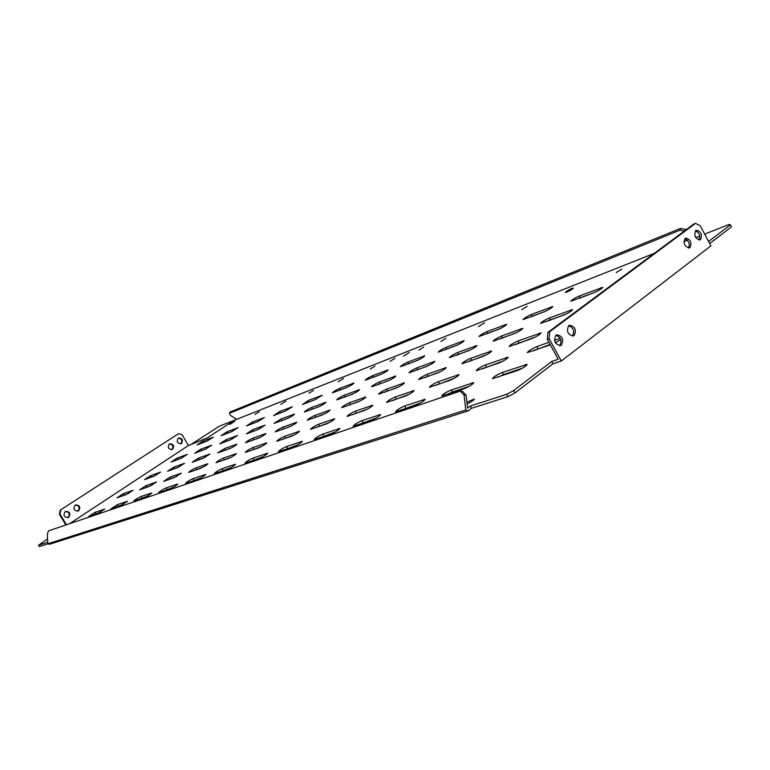 <?xml version="1.0" encoding="UTF-8"?>
<svg xmlns="http://www.w3.org/2000/svg" width="770" height="770" viewBox="0 0 770 770"><rect width="100%" height="100%" fill="white"/><g stroke="black" fill="none" stroke-linecap="round" stroke-linejoin="round"><path stroke-width="1.16" d="M467.101 403.904C471.375 401.873 473.781 400.256 474.301 399.043L466.909 402.19M616.183 272.58L621.939 269.067L616.183 272.58M521.791 309.675L527.171 306.364L521.791 309.675M440.892 341.466L445.965 338.338L440.892 341.466M418.832 350.129L423.818 347.058L418.832 350.129M259.307 411.757L254.966 414.443L259.307 411.757M313.534 390.38L308.982 393.2L313.534 390.38M374.99 366.164L370.197 369.119L374.99 366.164M395.048 358.252L390.178 361.265L395.048 358.252M285.959 401.16L280.704 404.404L285.959 401.16M234.86 421.306L229.845 424.405L234.86 421.306M172.519 449.353C174.492 445.955 173.558 444.078 169.727 443.741L169.333 443.953C167.359 447.341 168.284 449.208 172.105 449.574L172.519 449.353M171.729 449.69L171.864 449.613C173.837 446.504 173.029 444.598 169.439 443.886M181.412 443.539C183.356 440.151 182.432 438.294 178.63 437.957L178.245 438.159C176.292 441.528 177.216 443.385 181.008 443.751L181.412 443.539M180.632 443.867L180.748 443.799C182.702 440.709 181.893 438.813 178.332 438.101M78.579 510.818C80.783 507.228 79.83 505.255 75.701 504.899L75.171 505.168C72.948 508.739 73.901 510.722 78.011 511.107L78.579 510.818M77.655 511.213L77.963 511.03C80.176 507.709 79.339 505.707 75.45 505.014M68.645 517.315C70.888 513.706 69.926 511.713 65.768 511.357L65.219 511.636C62.976 515.226 63.92 517.219 68.068 517.604L68.645 517.315M67.712 517.71L68.039 517.527C70.282 514.177 69.435 512.166 65.517 511.472M688.457 248.065C690.17 243.801 688.957 240.692 684.819 238.738M689.997 247.613C692.038 242.435 690.575 239.297 685.608 238.18L685.127 238.459C683.077 243.609 684.53 246.756 689.487 247.901L689.997 247.613M699.035 240.038C700.69 235.832 699.478 232.752 695.406 230.808M700.556 239.595C702.558 234.475 701.104 231.366 696.196 230.249L695.734 230.509C693.722 235.61 695.166 238.738 700.065 239.884L700.556 239.595M572.389 336.086C574.892 331.273 573.64 327.808 568.635 325.691M574.141 335.499C576.672 329.772 575.103 326.355 569.425 325.229L568.732 325.614C566.181 331.312 567.731 334.738 573.409 335.903L574.141 335.499M559.636 345.759C562.235 340.889 560.984 337.385 555.882 335.239M561.417 345.153C564.006 339.368 562.427 335.913 556.672 334.786L555.95 335.191C553.341 340.946 554.9 344.402 560.656 345.566L561.417 345.153M343.641 378.417L338.126 381.824L343.641 378.417M409.265 352.535L403.451 356.135L409.265 352.535M484.59 322.832L478.43 326.634L484.59 322.832M571.937 288.394L573.361 288.096C572.62 289.135 570.426 290.473 566.797 292.119L565.382 292.417C566.123 291.378 568.308 290.04 571.937 288.394M579.05 298.423L595.508 292.061M579.377 295.969L602.785 287.325C601.842 288.721 598.954 290.502 594.122 292.648L570.868 301.205C571.821 299.828 574.651 298.086 579.377 295.969L580.407 297.855M531.05 316.836L545.68 311.176M531.31 314.497L552.754 306.566C551.792 307.933 549 309.656 544.39 311.715L523.09 319.579C524.052 318.231 526.796 316.537 531.31 314.497L532.301 316.306M486.765 333.814L499.807 328.771M486.977 331.591L506.699 324.276C505.717 325.614 503.022 327.279 498.604 329.281L479.007 336.519C479.999 335.191 482.655 333.554 486.977 331.591L487.939 333.323M445.801 349.532L457.428 345.018M445.965 347.395L464.156 340.648C463.155 341.957 460.547 343.574 456.312 345.499L438.236 352.188C439.237 350.889 441.816 349.301 445.965 347.395L446.889 349.06M407.782 364.114L418.177 360.071M407.898 362.073L424.742 355.807C423.731 357.088 421.19 358.656 417.138 360.524L400.4 366.722C401.411 365.461 403.913 363.902 407.898 362.073L408.803 363.671M372.411 377.675L381.708 374.066M372.488 375.722L388.128 369.898C387.098 371.15 384.634 372.68 380.726 374.48L365.192 380.245C366.222 379.004 368.657 377.493 372.488 375.722L373.363 377.262M339.406 390.332L347.742 387.089M339.464 388.446L354.017 383.027C352.978 384.249 350.581 385.741 346.818 387.493L332.361 392.864C333.4 391.641 335.768 390.178 339.464 388.446L340.311 389.938M308.558 402.161L316.018 399.255M308.587 400.352L322.158 395.289L315.151 399.63L302.475 404.5L308.587 400.352L309.415 401.796M279.645 413.249L286.334 410.641M279.645 411.507L292.35 406.762L285.516 410.997L273.629 415.559L279.645 411.507L280.453 412.903M252.502 423.664L258.499 421.325M252.483 421.979L264.389 417.523L257.719 421.662L246.554 425.935L252.483 421.979L253.272 423.327M226.967 433.452L232.338 431.354M226.929 431.826L238.103 427.639L231.597 431.672L221.096 435.704L226.929 431.826L227.689 433.135M202.895 442.683L207.708 440.806M202.847 441.114L213.367 437.168L207.005 441.104L197.101 444.906L202.847 441.114L203.588 442.384M547.855 321.052L566.364 313.939M549.366 317.991L572.611 309.617C571.619 311.099 568.664 312.928 563.727 315.103L540.636 323.39C541.628 321.927 544.544 320.128 549.366 317.991L550.415 319.906M500.182 338.887L516.699 332.534M501.559 335.989L522.83 328.318C521.81 329.762 518.951 331.533 514.245 333.631L493.127 341.216C494.147 339.791 496.958 338.049 501.559 335.989L502.579 337.818M456.292 355.317L471.067 349.619M457.544 352.554L477.073 345.499C476.033 346.914 473.271 348.627 468.776 350.648L449.382 357.627C450.411 356.231 453.135 354.547 457.544 352.554L458.525 354.315M415.733 370.505L428.986 365.375M416.878 367.858L434.867 361.351C433.818 362.728 431.142 364.393 426.83 366.347L408.966 372.786C410.015 371.429 412.653 369.783 416.878 367.858L417.831 369.552M378.147 384.567L390.053 379.957M379.206 382.045L395.828 376.02C394.769 377.367 392.171 378.984 388.032 380.871L371.525 386.829C372.584 385.5 375.144 383.903 379.206 382.045L380.13 383.672M343.218 397.638L353.94 393.48M344.19 395.222L359.609 389.63C358.531 390.948 356.01 392.517 352.034 394.346L336.731 399.88C337.809 398.571 340.292 397.022 344.19 395.222L345.095 396.791M310.685 409.823L320.349 406.06M311.581 407.503L325.912 402.286C324.825 403.586 322.37 405.107 318.549 406.878L304.314 412.037C305.401 410.757 307.827 409.245 311.581 407.503L312.447 409.014M280.29 421.2L289.01 417.792M281.117 418.967L294.477 414.106C293.38 415.367 290.993 416.859 287.306 418.572L274.043 423.385L281.117 418.967L281.964 420.43M251.838 431.845L259.721 428.755M252.608 429.699L265.092 425.146L258.104 429.496L246.4 433.885L252.608 429.699L253.436 431.113M225.158 441.836L232.28 439.035M225.87 439.766L237.555 435.502L230.74 439.737L219.758 443.847L225.87 439.766L226.669 441.133M200.075 451.22L206.524 448.679M200.739 449.228L211.702 445.224L205.061 449.353L194.733 453.222L200.739 449.228L201.519 450.556M176.455 460.065L182.288 457.755M177.071 458.14L187.389 454.367L180.892 458.4L171.161 462.039L177.071 458.14L177.832 459.421M515.669 344.498L535.554 336.933M518.056 340.956L541.108 332.89C540.068 334.469 537.027 336.355 531.983 338.559L509.095 346.539C510.144 344.989 513.128 343.122 518.056 340.956L519.134 342.91M468.381 361.727L486.159 354.931M470.586 358.358L491.635 350.976C490.567 352.516 487.631 354.344 482.829 356.462L461.933 363.758C462.991 362.247 465.879 360.447 470.586 358.358L471.625 360.225M424.905 377.55L440.844 371.448M426.946 374.355L446.244 367.569C445.156 369.071 442.317 370.842 437.726 372.882L418.572 379.591C419.66 378.108 422.451 376.366 426.946 374.355L427.956 376.145M384.808 392.161L399.139 386.646M386.694 389.11L404.442 382.854C403.345 384.317 400.592 386.03 396.204 388.003L378.58 394.182C379.687 392.739 382.392 391.044 386.694 389.11L387.666 390.823M347.694 405.675L360.61 400.689M349.455 402.758L365.837 396.974C364.72 398.398 362.054 400.063 357.848 401.969L341.582 407.686C342.698 406.281 345.326 404.635 349.455 402.758L350.398 404.414M313.255 418.216L324.921 413.692M314.901 415.425L330.07 410.064C328.934 411.45 326.345 413.067 322.312 414.914L307.249 420.208C308.385 418.842 310.926 417.244 314.901 415.425L315.815 417.013M281.204 429.881L291.763 425.781M282.744 427.206L296.835 422.22C295.69 423.577 293.178 425.156 289.289 426.936L275.304 431.864C276.449 430.526 278.923 428.967 282.744 427.206L283.63 428.746M251.309 440.767L260.876 437.033M252.753 438.197L265.871 433.548C264.716 434.877 262.272 436.407 258.528 438.14L245.505 442.731C246.66 441.422 249.076 439.911 252.753 438.197L253.619 439.68M223.358 450.95L232.04 447.543M224.715 448.477L236.958 444.136C235.793 445.435 233.406 446.918 229.806 448.602L217.65 452.895L224.715 448.477L225.552 449.911M197.159 460.489L205.041 457.38M198.439 458.111L209.892 454.04L202.924 458.391L192.134 462.318L198.439 458.111L199.247 459.498M172.557 469.45L179.728 466.61M173.76 467.149L184.502 463.328L177.706 467.573L167.571 471.269L173.76 467.149L174.559 468.497M149.409 477.881L155.944 475.283M150.554 475.658L160.641 472.068L154 476.207L144.471 479.681L150.554 475.658L151.324 476.957M533.466 350.841L550.107 344.45M555.285 342.611L556.96 342.024M550.348 344.883L527.306 352.602C528.384 350.908 531.56 348.916 536.863 346.625L548.943 342.332M554.487 340.359L560.223 338.319M560.781 339.589L555.411 342.833M482.232 368.926L503.176 361.034M485.369 364.942L508.19 357.203C507.093 358.887 503.965 360.841 498.816 363.074L476.158 370.707C477.256 369.061 480.326 367.136 485.369 364.942L486.476 366.934M435.387 385.462L454.136 378.359M438.294 381.679L459.103 374.615C457.977 376.241 454.964 378.137 450.055 380.284L429.41 387.262C430.536 385.645 433.491 383.787 438.294 381.679L439.362 383.585M392.392 400.631L409.236 394.23M395.106 397.031L414.144 390.554C412.999 392.142 410.083 393.971 405.405 396.04L386.511 402.44C387.656 400.872 390.525 399.072 395.106 397.031L396.136 398.86M352.804 414.606L367.973 408.812M355.336 411.17L372.824 405.213C371.66 406.762 368.84 408.533 364.364 410.525L347.01 416.416C348.175 414.886 350.947 413.144 355.336 411.17L356.337 412.922M316.22 427.514L329.916 422.258M318.588 424.241L334.709 418.736C333.525 420.237 330.802 421.96 326.509 423.885L310.512 429.323C311.696 427.831 314.391 426.137 318.588 424.241L319.56 425.916M282.32 439.487L294.717 434.704M284.544 436.349L299.453 431.239C298.26 432.711 295.603 434.376 291.493 436.244L276.7 441.277C277.893 439.834 280.511 438.188 284.544 436.349L285.487 437.966M250.808 450.604L262.06 446.244M252.906 447.591L266.728 442.856C265.525 444.29 262.945 445.907 258.999 447.717L245.284 452.394C246.487 450.979 249.028 449.382 252.906 447.591L253.821 449.151M221.452 460.97L231.674 456.976M223.435 458.073L236.284 453.665C235.071 455.06 232.569 456.629 228.767 458.381L216.014 462.741C217.217 461.355 219.691 459.806 223.435 458.073L224.311 459.584M194.03 470.643L203.347 466.986M195.907 467.862L207.89 463.742C206.668 465.099 204.233 466.639 200.566 468.333L188.669 472.405C189.892 471.057 192.298 469.546 195.907 467.862L196.764 469.315M168.361 479.7L176.85 476.351M170.141 477.025L181.345 473.165L174.203 477.641L163.635 481.365L170.141 477.025L170.969 478.43M144.279 488.199L152.037 485.119M145.973 485.62L156.464 482.001L149.505 486.361L139.591 489.855L145.973 485.62L146.781 486.977M121.65 496.188L128.734 493.358M123.248 493.695L133.104 490.298L126.309 494.542L116.992 497.834L123.248 493.695L124.037 495.014M498.151 377.127L503.455 374.595L522.618 368.07M502.271 372.459L527.19 364.354C526.054 366.202 522.715 368.301 517.151 370.659L492.434 378.657C493.57 376.848 496.852 374.778 502.271 372.459L503.455 374.595M447.38 394.413L452.346 392.036L469.209 386.28M451.201 389.995L473.762 382.632C472.597 384.432 469.382 386.453 464.108 388.715L441.73 395.982C442.894 394.221 446.051 392.228 451.201 389.995L452.346 392.036M401.055 410.179L420.613 402.864M404.616 406.002L425.136 399.284C423.943 401.026 420.844 402.98 415.829 405.155L395.472 411.777C396.666 410.064 399.717 408.139 404.616 406.002L405.723 407.936M358.628 424.626L376.203 418.004M361.948 420.651L380.698 414.501C379.485 416.185 376.492 418.081 371.708 420.179L353.112 426.233C354.325 424.578 357.28 422.711 361.948 420.651L363.017 422.509M319.608 437.909L335.46 431.903M322.736 434.116L339.917 428.467C338.694 430.103 335.797 431.941 331.225 433.962L314.179 439.526C315.411 437.909 318.26 436.109 322.736 434.116L323.756 435.897M283.62 450.171L297.961 444.694M286.556 446.542L302.379 441.325C301.128 442.923 298.317 444.694 293.957 446.648L278.259 451.788C279.51 450.209 282.272 448.467 286.556 446.542L287.547 448.246M250.308 461.509L263.321 456.514M253.08 458.034L267.69 453.212C266.43 454.762 263.706 456.485 259.519 458.371L245.033 463.126C246.285 461.596 248.97 459.902 253.08 458.034L254.042 459.68M219.402 472.029L231.221 467.457M222.02 468.699L235.553 464.223C234.282 465.735 231.635 467.409 227.612 469.238L214.195 473.646C215.465 472.154 218.074 470.508 222.02 468.699L222.944 470.287M190.633 481.828L201.403 477.631M193.116 478.632L205.686 474.464C204.406 475.937 201.836 477.554 197.967 479.325L185.503 483.425C186.773 481.981 189.314 480.374 193.116 478.632L194.011 480.153M163.798 490.962L173.635 487.112M166.147 487.891L177.86 484.003C176.571 485.437 174.068 487.015 170.353 488.729L158.736 492.559C160.016 491.144 162.489 489.585 166.147 487.891L167.023 489.364M138.696 499.509L147.696 495.957M140.939 496.544L151.873 492.916C150.583 494.311 148.148 495.841 144.558 497.516L133.72 501.087C135 499.711 137.406 498.19 140.939 496.544L141.786 497.969M47.547 538.923L38.5 545.275L47.73 542.301M709.68 243.561L731.5 226.823L730.432 224.802L729.19 224.417L704.675 234.119M708.583 241.501L730.432 224.802M506.804 394.259L470.383 406.002L471.644 408.254L508.104 396.589L506.804 394.259L513.609 390.621L551.657 361.515L552.918 363.806L514.909 392.96L508.104 396.589M654.346 253.32L219.363 426.195L190.922 444.55L188.448 445.512L69.56 523.725M513.609 390.621L514.909 392.96M38.5 545.275L39.318 546.613L47.981 543.841M699.843 236.034L695.724 237.66M115.182 507.517L123.421 504.235M93.093 515.034L100.658 512.002M561.34 360.976L710.903 245.88L700.219 225.697L695.483 223.387L549.684 331.745L549.097 338.685L561.34 360.976L552.918 363.806M471.644 408.254L468.189 410.862L49.578 544.246L47.807 543.803L465.744 409.996L468.189 410.862M208.92 436.811L232.983 421.171L208.92 436.811M191.817 444.203L208.429 437.389L191.817 444.203M110.736 509.028L117.319 504.658L127.541 501.251L120.418 505.736L110.736 509.028M88.675 516.535L95.134 512.271L104.73 509.076L97.78 513.446L88.675 516.535M687.475 240.192L683.866 241.626M470.383 406.002L467.573 408.119L466.139 395.183L464.098 395.097L465.744 409.996M549.097 338.685L547.297 339.339L558.26 359.282L551.657 361.515M695.483 237.247L695.146 236.554M229.479 413.269L679.949 230.191L680.459 228.44L230.009 412.046L229.479 413.269L230.355 415.328L236.159 419.072M680.459 228.44L686.417 229.508M684.424 230.99L679.949 230.191M464.098 395.097L460.258 391.093L48.375 530.915L47.316 534.524L47.807 543.803M460.258 391.093L462.289 391.179L466.139 395.183M547.297 339.339L547.884 332.399L549.684 331.745M695.483 223.387L693.664 224.128L547.884 332.399M178.544 433.674L60.233 510.144L178.544 433.674L182.124 434.771L188.448 445.512M60.83 509.923L60.012 514.11L66.461 524.774M60.012 514.11L59.406 514.331L65.854 524.976M59.406 514.331L60.233 510.144M600.793 287.72L601.37 288.769M551.022 306.903L551.532 307.846M505.168 324.574L505.63 325.412M462.808 340.908L463.222 341.659M423.548 356.038L423.923 356.712M387.06 370.101L387.397 370.707M353.064 383.21L353.372 383.758M321.302 395.453L321.591 395.944M570.695 309.964L571.273 311.032M521.146 328.607L521.675 329.57M475.6 345.759L476.072 346.606M433.577 361.582L434.001 362.333M394.683 376.222L395.068 376.896M358.589 389.803L358.936 390.409M324.998 402.45L325.315 402.999M293.668 414.25L293.947 414.741M539.26 333.189L539.866 334.276M490.028 351.236L490.567 352.198M444.839 367.791L445.31 368.657M403.211 383.056L403.644 383.816M364.749 397.147L365.134 397.83M329.108 410.217L329.454 410.824M295.969 422.355L296.286 422.903M265.101 433.674L265.381 434.164M559.963 338.415L560.666 339.686M536.863 346.625L538.018 348.723M506.419 357.453L507.035 358.57M457.563 374.826L458.111 375.798M412.807 390.736L413.288 391.603M371.65 405.376L372.083 406.137M333.68 418.87L334.065 419.554M298.539 431.373L298.885 431.97M265.919 442.971L266.228 443.501M235.562 453.761L235.841 454.242M525.217 364.585L525.929 365.875M472.068 382.834L472.703 383.961M423.673 399.457L424.231 400.439M379.427 414.645L379.918 415.511M338.81 428.592L339.252 429.362M301.397 441.441L301.792 442.115M266.834 453.309L267.18 453.915M234.783 464.32L235.1 464.849M205.003 474.541L205.282 475.023M95.134 512.271L95.932 513.609M117.319 504.658L118.137 506.034"/></g></svg>

